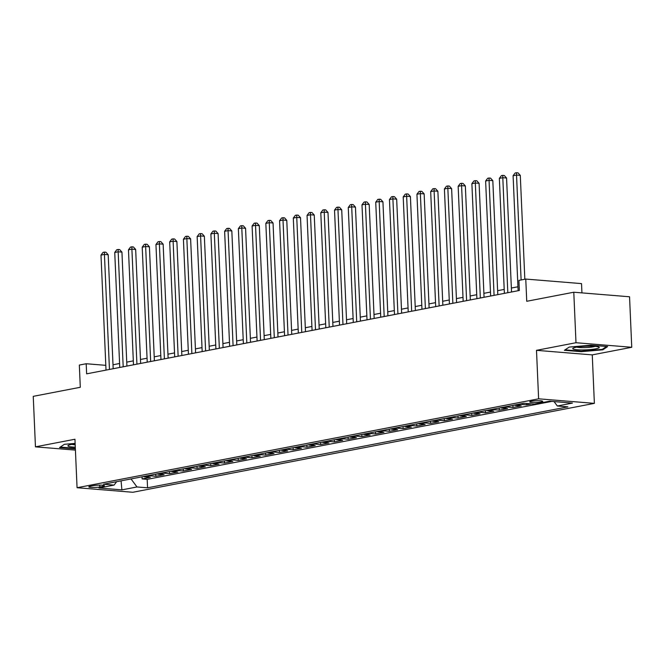<?xml version="1.0" encoding="UTF-8"?>
<svg xmlns="http://www.w3.org/2000/svg" width="665" height="665" viewBox="0 0 665 665"><rect width="100%" height="100%" fill="white"/><g stroke="black" fill="none" stroke-linecap="round" stroke-linejoin="round"><path stroke-width="1" d="M531.393 401.236A6.534 0.889 177.5 0 0 529.689 401.918A6.534 0.889 177.5 0 0 533.879 402.566A6.534 0.889 177.5 0 0 541.036 402.026A6.534 0.889 177.5 0 0 542.74 401.344A6.534 0.889 177.5 0 0 538.559 400.704A6.534 0.889 177.5 0 0 531.393 401.236M581.933 292.891L581.526 283.614L525.766 279.067L518.899 280.389L519.34 290.489L86.641 373.838L86.192 363.738L79.326 365.06L80.299 387.279L33.25 396.348L35.453 446.847L75.419 450.105M631.75 347.28L629.547 296.773L573.787 292.226L575.99 342.724L536.497 350.33L538.617 398.817L594.377 403.364L592.257 354.886L631.75 347.28L575.99 342.724M538.617 398.817L77.065 487.719L132.825 492.275L594.377 403.364M143.441 476.547A8.163 5.943 79.1 0 0 144.87 476.888L150.373 477.337L142.135 478.925L142.036 476.813M148.935 475.492A8.163 5.943 79.1 0 0 150.365 475.832L155.868 476.281L155.776 474.17M155.868 476.281L164.114 474.694L158.611 474.245A8.163 5.943 79.1 0 1 157.181 473.904M170.913 471.252A8.163 5.943 79.1 0 0 172.343 471.601L177.846 472.05L169.608 473.638L169.517 471.527M184.654 468.609A8.163 5.943 79.1 0 0 186.084 468.95L191.587 469.399L183.341 470.986L183.249 468.875M198.386 465.965A8.163 5.943 79.1 0 0 199.816 466.306L205.319 466.755L197.081 468.343L196.99 466.232M212.127 463.314A8.163 5.943 79.1 0 0 213.556 463.663L219.059 464.112L210.813 465.7L210.722 463.588M225.867 460.67A8.163 5.943 79.1 0 0 227.297 461.011L232.792 461.46L224.554 463.048L224.462 460.936M239.6 458.027A8.163 5.943 79.1 0 0 241.029 458.368L246.532 458.817L238.286 460.404L238.195 458.293M253.34 455.375A8.163 5.943 79.1 0 0 254.77 455.725L260.264 456.173L252.027 457.761L251.935 455.65M267.072 452.732A8.163 5.943 79.1 0 0 268.502 453.073L274.005 453.522L265.759 455.109L265.668 453.006M280.813 450.089A8.163 5.943 79.1 0 0 282.243 450.429L287.737 450.878L279.5 452.466L279.408 450.355M294.545 447.437A8.163 5.943 79.1 0 0 295.975 447.786L301.478 448.235L293.232 449.823L293.14 447.711M308.286 444.794A8.163 5.943 79.1 0 0 309.715 445.134L315.21 445.583L306.972 447.171L306.881 445.068M322.018 442.15A8.163 5.943 79.1 0 0 323.448 442.491L328.951 442.94L320.705 444.528L320.613 442.416M335.759 439.499A8.163 5.943 79.1 0 0 337.188 439.848L342.683 440.296L334.445 441.884L334.354 439.773M349.491 436.855A8.163 5.943 79.1 0 0 350.921 437.196L356.423 437.645L348.177 439.233L348.086 437.129M363.231 434.212A8.163 5.943 79.1 0 0 364.661 434.553L370.164 435.001L361.918 436.589L361.827 434.478M376.964 431.56A8.163 5.943 79.1 0 0 378.393 431.909L383.896 432.358L375.659 433.946L375.559 431.834M390.704 428.917A8.163 5.943 79.1 0 0 392.134 429.257L397.637 429.706L389.391 431.294L389.299 429.191M404.436 426.273A8.163 5.943 79.1 0 0 405.866 426.614L411.369 427.063L403.131 428.651L403.04 426.539M418.177 423.622A8.163 5.943 79.1 0 0 419.607 423.971L425.11 424.42L416.864 426.007L416.772 423.896M431.909 420.978A8.163 5.943 79.1 0 0 433.339 421.319L438.842 421.768L430.604 423.356L430.513 421.253M445.65 418.335A8.163 5.943 79.1 0 0 447.08 418.676L452.582 419.125L444.336 420.712L444.245 418.601M459.382 415.692A8.163 5.943 79.1 0 0 460.82 416.032L466.315 416.481L458.077 418.069L457.986 415.957M473.123 413.04A8.163 5.943 79.1 0 0 474.552 413.381L480.055 413.829L471.809 415.417L471.718 413.314M486.863 410.396A8.163 5.943 79.1 0 0 488.293 410.737L493.787 411.186L485.55 412.774L485.458 410.662M500.595 407.753A8.163 5.943 79.1 0 0 502.025 408.094L507.528 408.543L499.282 410.13L499.191 408.019M514.336 405.101A8.163 5.943 79.1 0 0 515.766 405.451L521.26 405.899L513.023 407.487L512.931 405.376M531.643 403.896L526.755 404.835L526.697 403.489M99.808 486.98L102.826 486.398A6.326 0.865 177.5 0 0 104.48 485.741A6.326 0.865 177.5 0 0 100.423 485.109A6.326 0.865 177.5 0 0 93.482 485.633L90.465 486.215A6.326 0.865 177.5 0 0 88.811 486.871A6.326 0.865 177.5 0 0 92.867 487.495A6.326 0.865 177.5 0 0 99.808 486.98L99.725 485.109M131.03 478.941L136.998 486.963L147.547 487.819L567.893 406.855L557.345 405.991L572.457 403.081L549.548 401.211L534.436 404.121L523.887 403.264L103.549 484.228L114.097 485.093L116.624 481.709M136.998 486.963L121.894 489.872L98.985 488.002L114.097 485.093M142.135 478.925L147.181 479.34L551.8 401.394M526.755 404.835L521.26 404.387A8.163 5.943 -100.9 0 1 519.831 404.046M513.023 407.487L507.52 407.038A8.163 5.943 -100.9 0 1 506.09 406.689M499.282 410.13L493.787 409.682A8.163 5.943 -100.9 0 1 492.358 409.341M485.55 412.774L480.047 412.325A8.163 5.943 -100.9 0 1 478.617 411.984M471.809 415.417L466.315 414.968A8.163 5.943 -100.9 0 1 464.877 414.628M458.077 418.069L452.574 417.62A8.163 5.943 -100.9 0 1 451.144 417.279M444.336 420.712L438.834 420.263A8.163 5.943 -100.9 0 1 437.404 419.923M430.604 423.356L425.101 422.907A8.163 5.943 -100.9 0 1 423.672 422.566M416.864 426.007L411.361 425.558A8.163 5.943 -100.9 0 1 409.931 425.209M403.131 428.651L397.628 428.202A8.163 5.943 -100.9 0 1 396.199 427.861M389.391 431.294L383.888 430.845A8.163 5.943 -100.9 0 1 382.458 430.504M375.659 433.946L370.156 433.497A8.163 5.943 -100.9 0 1 368.726 433.148M361.918 436.589L356.415 436.14A8.163 5.943 -100.9 0 1 354.985 435.799M348.177 439.233L342.683 438.784A8.163 5.943 -100.9 0 1 341.253 438.443M334.445 441.884L328.942 441.435A8.163 5.943 -100.9 0 1 327.513 441.086M320.705 444.528L315.21 444.079A8.163 5.943 -100.9 0 1 313.78 443.738M306.972 447.171L301.469 446.722A8.163 5.943 -100.9 0 1 300.04 446.381M293.232 449.823L287.737 449.374A8.163 5.943 -100.9 0 1 286.307 449.025M279.5 452.466L273.997 452.017A8.163 5.943 -100.9 0 1 272.567 451.676M265.759 455.109L260.264 454.661A8.163 5.943 -100.9 0 1 258.835 454.32M252.027 457.761L246.524 457.312A8.163 5.943 -100.9 0 1 245.094 456.963M238.286 460.404L232.792 459.956A8.163 5.943 -100.9 0 1 231.362 459.615M224.554 463.048L219.051 462.599A8.163 5.943 -100.9 0 1 217.621 462.258M210.813 465.7L205.31 465.251A8.163 5.943 -100.9 0 1 203.881 464.901M197.081 468.343L191.578 467.894A8.163 5.943 -100.9 0 1 190.148 467.553M183.341 470.986L177.838 470.537A8.163 5.943 -100.9 0 1 176.408 470.197M169.608 473.638L164.105 473.189A8.163 5.943 -100.9 0 1 162.676 472.84M525.766 279.067L526.738 301.287L573.787 292.226M77.065 487.719L74.945 439.241L35.453 446.847M105.81 365.343L86.192 363.738M517.944 286.773L511.368 288.036M504.211 289.416L497.628 290.688M490.471 292.068L483.896 293.332M476.738 294.711L470.155 295.975M462.998 297.355L456.423 298.627M449.266 300.006L442.682 301.27M435.525 302.65L428.942 303.913M421.785 305.293L415.209 306.565M408.052 307.945L401.469 309.208M394.312 310.588L387.737 311.852M380.579 313.232L373.996 314.503M366.839 315.875L360.264 317.147M353.107 318.527L346.523 319.79M339.366 321.17L332.791 322.442M325.634 323.813L319.05 325.085M311.893 326.465L305.318 327.729M298.161 329.109L291.578 330.38M284.421 331.752L277.845 333.024M270.688 334.404L264.105 335.667M256.948 337.047L250.373 338.319M243.215 339.69L236.632 340.962M229.475 342.342L222.9 343.606M215.743 344.985L209.159 346.249M202.002 347.629L195.419 348.901M188.27 350.28L181.686 351.544M174.529 352.924L167.946 354.187M160.789 355.567L154.214 356.839M147.056 358.219L140.473 359.482M133.316 360.862L126.741 362.126M119.584 363.506L113 364.777M147.181 479.34L147.547 487.819M557.345 405.991L554.061 401.585M121.063 480.862L121.894 489.872M75.128 443.389L64.397 444.311L59.542 447.553L75.369 448.842M536.497 350.33L592.257 354.886M590.869 345.202L569.223 347.072L564.361 350.305L581.152 351.677L602.806 349.815L607.669 346.573L590.869 345.202M602.773 349.025L602.806 349.815M581.127 351.162L581.152 351.677M113.175 368.726L108.196 254.753L104.43 254.446L109.451 369.449M100.997 255.111L103.042 252.376L104.413 252.11L104.43 254.446L100.997 255.111L106.018 370.106M104.413 252.11L105.926 252.235L108.196 254.753M75.153 443.921A13.267 1.804 177.5 0 0 71.379 444.478A13.267 1.804 177.5 0 0 68.279 445.409A13.267 1.804 177.5 0 0 75.295 447.154M71.903 444.378A10.042 1.372 177.5 0 0 75.187 444.802M75.345 448.326L60.232 447.088M573.363 349.125A13.267 1.804 177.5 0 0 589.622 349.624A13.267 1.804 177.5 0 0 598.849 347.047A13.267 1.804 177.5 0 0 598.625 346.947A13.267 1.804 177.5 0 0 585.508 346.249A13.267 1.804 177.5 0 0 573.105 348.169A13.267 1.804 177.5 0 0 573.363 349.125M576.73 347.138A10.042 1.372 177.5 0 0 585.973 347.562A10.042 1.372 177.5 0 0 595.15 346.332M606.588 346.482L602.266 349.366L581.285 351.178L565.051 349.848M126.915 366.082L121.936 252.11L118.171 251.802L123.191 366.797M114.737 252.459L116.782 249.732L118.154 249.466L118.171 251.802L114.737 252.459L119.758 367.462M118.154 249.466L119.658 249.591L121.936 252.11M140.648 363.439L135.668 249.458L131.903 249.151L136.924 364.154M128.47 249.816L130.515 247.081L131.886 246.815L131.903 249.151L128.47 249.816L133.49 364.811M131.886 246.815L133.399 246.939L135.668 249.458M154.388 360.787L149.409 246.815L145.643 246.507L150.664 361.511M142.21 247.172L144.255 244.437L145.627 244.171L145.643 246.507L142.21 247.172L147.231 362.167M145.627 244.171L147.131 244.296L149.409 246.815M168.12 358.144L163.149 244.171L159.376 243.864L164.396 358.859M155.942 244.521L157.987 241.794L159.367 241.528L159.376 243.864L155.942 244.521L160.963 359.524M159.367 241.528L160.872 241.653L163.149 244.171M181.861 355.501L176.882 241.52L173.116 241.212L178.137 356.216M169.683 241.877L171.728 239.142L173.1 238.876L173.116 241.212L169.683 241.877L174.704 356.881M173.1 238.876L174.604 239.001L176.882 241.52M195.593 352.849L190.622 238.876L186.848 238.569L191.869 353.572M183.415 239.234L185.46 236.499L186.84 236.233L186.848 238.569L183.415 239.234L188.436 354.229M186.84 236.233L188.345 236.358L190.622 238.876M209.334 350.206L204.355 236.233L200.589 235.925L205.61 350.921M197.156 236.582L199.201 233.856L200.572 233.59L200.589 235.925L197.156 236.582L202.177 351.586M200.572 233.59L202.077 233.714L204.355 236.233M223.066 347.562L218.095 233.581L214.321 233.274L219.342 348.277M210.888 233.939L212.933 231.204L214.313 230.938L214.321 233.274L210.888 233.939L215.909 348.942M214.313 230.938L215.817 231.063L218.095 233.581M236.806 344.911L231.827 230.938L228.062 230.63L233.082 345.634M224.629 231.295L226.674 228.56L228.045 228.294L228.062 230.63L224.629 231.295L229.649 346.29M228.045 228.294L229.55 228.419L231.827 230.938M250.539 342.267L245.568 228.294L241.794 227.987L246.823 342.982M238.361 228.644L240.406 225.917L241.786 225.651L241.794 227.987L238.361 228.644L243.382 343.647M241.786 225.651L243.29 225.776L245.568 228.294M264.279 339.624L259.3 225.643L255.535 225.335L260.555 340.339M252.101 226L254.146 223.265L255.518 223.008L255.535 225.335L252.101 226L257.122 341.004M255.518 223.008L257.031 223.124L259.3 225.643M278.012 336.972L273.041 222.999L269.275 222.692L274.296 337.695M265.834 223.357L267.887 220.622L269.259 220.356L269.275 222.692L265.834 223.357L270.854 338.352M269.259 220.356L270.763 220.481L273.041 222.999M291.752 334.329L286.773 220.356L283.007 220.049L288.028 335.044M279.574 220.705L281.619 217.979L282.991 217.713L283.007 220.049L279.574 220.705L284.595 335.709M282.991 217.713L284.504 217.837L286.773 220.356M305.484 331.685L300.514 217.713L296.748 217.405L301.769 332.4M293.307 218.062L295.36 215.327L296.731 215.069L296.748 217.405L293.307 218.062L298.327 333.065M296.731 215.069L298.236 215.186L300.514 217.713M319.225 329.034L314.246 215.061L310.48 214.753L315.501 329.757M307.047 215.418L309.092 212.684L310.464 212.418L310.48 214.753L307.047 215.418L312.068 330.414M310.464 212.418L311.976 212.542L314.246 215.061M332.966 326.39L327.986 212.418L324.221 212.11L329.242 327.105M320.788 212.767L322.833 210.04L324.204 209.774L324.221 212.11L320.788 212.767L325.808 327.77M324.204 209.774L325.709 209.899L327.986 212.418M346.698 323.747L341.719 209.774L337.953 209.467L342.974 324.462M334.52 210.123L336.565 207.389L337.936 207.131L337.953 209.467L334.52 210.123L339.541 325.127M337.936 207.131L339.449 207.247L341.719 209.774M360.438 321.104L355.459 207.123L351.694 206.815L356.714 321.818M348.26 207.48L350.305 204.745L351.677 204.479L351.694 206.815L348.26 207.48L353.281 322.475M351.677 204.479L353.182 204.604L355.459 207.123M374.171 318.452L369.191 204.479L365.426 204.172L370.447 319.167M361.993 204.837L364.038 202.102L365.409 201.836L365.426 204.172L361.993 204.837L367.014 319.832M365.409 201.836L366.922 201.961L369.191 204.479M387.911 315.809L382.932 201.836L379.166 201.528L384.187 316.523M375.733 202.185L377.778 199.45L379.15 199.192L379.166 201.528L375.733 202.185L380.754 317.188M379.15 199.192L380.654 199.309L382.932 201.836M401.643 313.165L396.673 199.184L392.899 198.877L397.919 313.88M389.466 199.542L391.51 196.807L392.89 196.541L392.899 198.877L389.466 199.542L394.486 314.537M392.89 196.541L394.395 196.665L396.673 199.184M415.384 310.513L410.405 196.541L406.639 196.233L411.66 311.228M403.206 196.898L405.251 194.163L406.623 193.897L406.639 196.233L403.206 196.898L408.227 311.893M406.623 193.897L408.127 194.022L410.405 196.541M429.116 307.87L424.145 193.897L420.371 193.59L425.392 308.585M416.938 194.247L418.983 191.52L420.363 191.254L420.371 193.59L416.938 194.247L421.959 309.25M420.363 191.254L421.868 191.37L424.145 193.897M442.857 305.227L437.878 191.246L434.112 190.938L439.133 305.942M430.679 191.603L432.724 188.868L434.095 188.602L434.112 190.938L430.679 191.603L435.7 306.598M434.095 188.602L435.6 188.727L437.878 191.246M456.589 302.575L451.618 188.602L447.844 188.295L452.865 303.298M444.411 188.96L446.456 186.225L447.836 185.959L447.844 188.295L444.411 188.96L449.432 303.955M447.836 185.959L449.34 186.084L451.618 188.602M470.33 299.932L465.35 185.959L461.585 185.651L466.606 300.647M458.152 186.308L460.197 183.582L461.568 183.316L461.585 185.651L458.152 186.308L463.173 301.312M461.568 183.316L463.073 183.44L465.35 185.959M484.062 297.288L479.091 183.307L475.317 183L480.338 298.003M471.884 183.665L473.929 180.93L475.309 180.664L475.317 183L471.884 183.665L476.905 298.66M475.309 180.664L476.813 180.789L479.091 183.307M497.802 294.637L492.823 180.664L489.058 180.356L494.078 295.36M485.625 181.021L487.669 178.286L489.041 178.02L489.058 180.356L485.625 181.021L490.645 296.016M489.041 178.02L490.554 178.145L492.823 180.664M511.535 291.993L506.564 178.02L502.798 177.713L507.819 292.708M499.357 178.37L501.402 175.643L502.782 175.377L502.798 177.713L499.357 178.37L504.378 293.373M502.782 175.377L504.286 175.502L506.564 178.02M524.835 279.25L520.296 175.369L516.53 175.061L521.111 279.965M513.097 175.726L515.142 172.991L516.514 172.725L516.53 175.061L513.097 175.726L518.118 290.73M516.514 172.725L518.027 172.85L520.296 175.369M150.365 475.832L144.87 476.888M521.26 404.387L515.766 405.451M507.52 407.038L502.025 408.094M493.787 409.682L488.293 410.737M480.047 412.325L474.552 413.381M466.315 414.968L460.82 416.032M452.574 417.62L447.08 418.676M438.834 420.263L433.339 421.319M425.101 422.907L419.607 423.971M411.361 425.558L405.866 426.614M397.628 428.202L392.134 429.257M383.888 430.845L378.393 431.909M370.156 433.497L364.661 434.553M356.415 436.14L350.921 437.196M342.683 438.784L337.188 439.848M328.942 441.435L323.448 442.491M315.21 444.079L309.715 445.134M301.469 446.722L295.975 447.786M287.737 449.374L282.243 450.429M273.997 452.017L268.502 453.073M260.264 454.661L254.77 455.725M246.524 457.312L241.029 458.368M232.792 459.956L227.297 461.011M219.051 462.599L213.556 463.663M205.31 465.251L199.816 466.306M191.578 467.894L186.084 468.95M177.838 470.537L172.343 471.601M164.105 473.189L158.611 474.245M102.776 485.226L102.826 486.398"/></g></svg>
